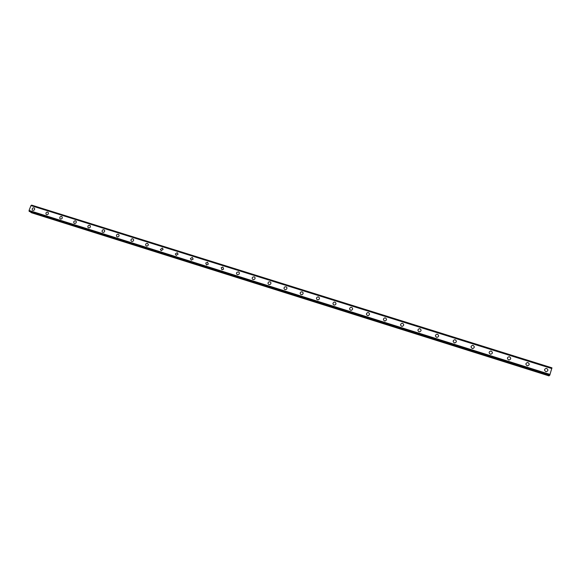 <?xml version="1.0" encoding="UTF-8"?>
<svg xmlns="http://www.w3.org/2000/svg" width="581" height="581" viewBox="0 0 581 581"><rect width="100%" height="100%" fill="white"/><g stroke="black" fill="none" stroke-linecap="round" stroke-linejoin="round"><path stroke-width="0.87" d="M32.921 210.38L32.405 210.046C31.904 208.637 32.413 207.889 33.938 207.809L34.453 208.158C34.94 209.567 34.432 210.307 32.921 210.38L32.413 210.046C31.904 208.637 32.42 207.889 33.938 207.809L34.453 208.158M46.647 214.701L46.102 214.324C45.645 212.907 46.16 212.167 47.664 212.109L48.223 212.501C48.666 213.91 48.143 214.643 46.647 214.701L46.102 214.324C45.645 212.907 46.168 212.174 47.664 212.109L48.223 212.501M60.511 219.059L59.923 218.63C59.509 217.221 60.046 216.495 61.528 216.452L62.123 216.895C62.516 218.296 61.978 219.022 60.511 219.059L59.923 218.63C59.509 217.221 60.046 216.495 61.528 216.452L62.123 216.887M74.499 223.453L73.867 222.966C73.511 221.564 74.063 220.853 75.515 220.831L76.155 221.332C76.489 222.734 75.937 223.438 74.499 223.453L73.874 222.973C73.511 221.564 74.063 220.853 75.515 220.831L76.155 221.332M89.634 225.254L90.316 225.827C90.592 227.215 90.026 227.905 88.617 227.89L87.942 227.338C87.651 225.944 88.21 225.254 89.634 225.261C88.21 225.254 87.651 225.944 87.942 227.338L88.617 227.89M102.873 232.371L102.147 231.732C101.929 230.359 102.51 229.691 103.883 229.72L104.624 230.388C104.812 231.746 104.231 232.407 102.873 232.371L102.147 231.732C101.929 230.359 102.51 229.691 103.883 229.72L104.616 230.388M117.26 236.895L116.483 236.147C116.353 234.811 116.948 234.172 118.27 234.23L119.054 235C119.163 236.329 118.568 236.961 117.26 236.895L116.483 236.147C116.353 234.811 116.948 234.172 118.27 234.23L119.054 235M131.785 241.456L130.957 240.578C130.921 239.292 131.531 238.689 132.788 238.784L133.623 239.684C133.637 240.962 133.027 241.551 131.785 241.456L130.957 240.578C130.921 239.292 131.531 238.689 132.795 238.784L133.623 239.684M146.448 246.068L145.584 245.029C145.642 243.809 146.267 243.257 147.451 243.374L148.322 244.441C148.235 245.647 147.61 246.184 146.448 246.068L145.584 245.029C145.649 243.809 146.267 243.257 147.451 243.374L148.322 244.441M161.249 250.716L160.356 249.496L162.252 248.014L163.145 249.271L161.249 250.716L160.356 249.496L162.252 248.014L163.145 249.271M176.196 255.415L175.302 253.984L177.198 252.691L178.091 254.166L176.196 255.415L175.302 253.984L177.198 252.699L178.091 254.166M191.287 260.157L190.423 258.501L192.289 257.419L193.146 259.119L191.287 260.157L190.423 258.501L192.289 257.427L193.146 259.119M206.524 264.951L205.718 263.062L207.526 262.198L208.31 264.115L206.524 264.951L205.718 263.062L207.526 262.198L208.31 264.115M221.913 269.787L221.201 267.688L222.908 267.02L223.605 269.148L221.913 269.787L221.201 267.688L222.908 267.02L223.605 269.148M237.447 274.668C236.452 274.152 236.249 273.39 236.845 272.38L238.442 271.886C239.459 272.409 239.648 273.186 239.023 274.203L237.447 274.668C236.452 274.152 236.249 273.39 236.845 272.38L238.442 271.886C239.452 272.409 239.648 273.186 239.023 274.203M253.142 279.599C252.067 279.011 251.9 278.19 252.655 277.159L254.129 276.803C255.226 277.406 255.379 278.234 254.594 279.265L253.142 279.599C252.067 279.011 251.9 278.197 252.655 277.159L254.129 276.803C255.226 277.406 255.379 278.226 254.594 279.265M268.988 284.581C267.841 283.913 267.718 283.056 268.618 282.01L269.976 281.763C271.138 282.453 271.254 283.31 270.325 284.356L268.988 284.581C267.841 283.913 267.718 283.056 268.618 282.01L269.976 281.763C271.138 282.446 271.254 283.31 270.325 284.356M285.983 286.782C287.203 287.537 287.283 288.43 286.215 289.469L284.995 289.614C283.782 288.873 283.695 287.98 284.734 286.941L285.983 286.782M284.995 289.614C283.782 288.866 283.695 287.98 284.734 286.941L285.975 286.782C287.203 287.537 287.283 288.43 286.215 289.469M302.142 291.844C303.42 292.664 303.464 293.587 302.28 294.603L301.161 294.69C299.898 293.884 299.84 292.969 300.994 291.945L302.142 291.844L300.994 291.945C299.84 292.969 299.898 293.884 301.161 294.69M317.487 299.825C316.173 298.954 316.151 298.017 317.408 297.014L318.468 296.956C319.79 297.842 319.804 298.787 318.519 299.781L317.487 299.825C316.173 298.954 316.151 298.017 317.415 297.014L318.468 296.956C319.79 297.842 319.804 298.787 318.519 299.781M333.981 305.01C332.63 304.081 332.63 303.122 333.981 302.142L334.961 302.127C336.319 303.071 336.312 304.03 334.939 305.003L333.981 305.01C332.63 304.081 332.63 303.122 333.981 302.142L334.961 302.127C336.319 303.071 336.312 304.023 334.939 304.996M350.641 310.247C349.246 309.266 349.268 308.293 350.706 307.342L351.614 307.349C353.016 308.337 352.987 309.31 351.527 310.261L350.641 310.247C349.246 309.266 349.268 308.293 350.706 307.342L351.614 307.349C353.016 308.337 352.987 309.31 351.527 310.261M367.475 315.534C366.045 314.51 366.088 313.522 367.599 312.593L368.448 312.622C369.886 313.66 369.836 314.641 368.303 315.57L367.475 315.534C366.045 314.51 366.088 313.529 367.599 312.593L368.448 312.622C369.879 313.66 369.836 314.641 368.303 315.57M384.484 320.879C383.017 319.811 383.075 318.816 384.651 317.901L385.45 317.945C386.917 319.027 386.852 320.022 385.254 320.93L384.484 320.879C383.017 319.811 383.075 318.816 384.651 317.901L385.45 317.945C386.917 319.027 386.852 320.022 385.254 320.93M401.66 326.282C400.164 325.164 400.236 324.169 401.878 323.276L402.626 323.326C404.129 324.452 404.049 325.454 402.386 326.34L401.66 326.282C400.164 325.171 400.236 324.169 401.878 323.276L402.626 323.326C404.129 324.452 404.049 325.454 402.386 326.34M419.017 331.736C417.492 330.589 417.579 329.572 419.279 328.708L419.983 328.766C421.508 329.928 421.421 330.938 419.707 331.802L419.017 331.736C417.492 330.589 417.579 329.572 419.279 328.708L419.983 328.766C421.508 329.928 421.421 330.938 419.707 331.802M436.563 337.249C435.009 336.065 435.104 335.041 436.847 334.191L437.515 334.264C439.076 335.455 438.975 336.479 437.21 337.321L436.563 337.249C435.009 336.065 435.104 335.048 436.847 334.191L437.515 334.264C439.076 335.455 438.975 336.479 437.21 337.321M454.603 339.74L455.235 339.812C456.826 341.04 456.717 342.071 454.901 342.899L454.284 342.819C452.701 341.599 452.81 340.575 454.603 339.74L455.235 339.812C456.826 341.04 456.717 342.071 454.901 342.899M472.542 345.346L473.145 345.426C474.764 346.683 474.641 347.721 472.789 348.527L472.2 348.447C470.588 347.198 470.697 346.167 472.542 345.346L473.145 345.426C474.764 346.683 474.641 347.721 472.789 348.527M490.662 351.018L491.243 351.098C492.884 352.384 492.761 353.43 490.865 354.221L490.299 354.141C488.657 352.856 488.781 351.817 490.662 351.018L491.243 351.098C492.884 352.384 492.761 353.43 490.865 354.221M508.978 356.749L509.53 356.828C511.2 358.143 511.069 359.196 509.13 359.973L508.593 359.893C506.93 358.579 507.053 357.533 508.978 356.749L509.53 356.828C511.2 358.143 511.069 359.196 509.138 359.973M527.483 362.537L528.02 362.617C529.719 363.967 529.582 365.021 527.606 365.783L527.083 365.703C525.391 364.367 525.522 363.307 527.483 362.537L528.02 362.617C529.719 363.96 529.582 365.021 527.606 365.783M546.191 368.39L546.706 368.47C548.428 369.843 548.282 370.91 546.271 371.658L545.777 371.579C544.056 370.213 544.194 369.153 546.191 368.39L546.706 368.47C548.428 369.843 548.29 370.91 546.278 371.658M549.742 375.232L551.95 367.824L31.606 205.122L30.975 205.587L29.05 210.46L29.34 211.491L549.626 375.406L29.123 211.237M549.626 375.406L29.333 211.484M30.757 211.934L31.309 212.69L548.958 375.878L549.306 375.311M549.713 375.319L29.115 211.317L549.72 375.311M31.556 205.137L551.95 367.853L31.548 205.137M551.834 368.47L31.054 205.536M551.827 368.521L31.011 205.565M551.819 368.557L30.975 205.587M550.062 374.447L29.05 210.46M550.04 374.491L29.057 210.511M550.018 374.556L29.065 210.576M551.928 367.926L31.512 205.187M549.691 375.362L29.137 211.368M549.161 375.675L30.786 212.29M549.118 375.769L30.837 212.406M551.95 367.824L31.599 205.122"/></g></svg>
